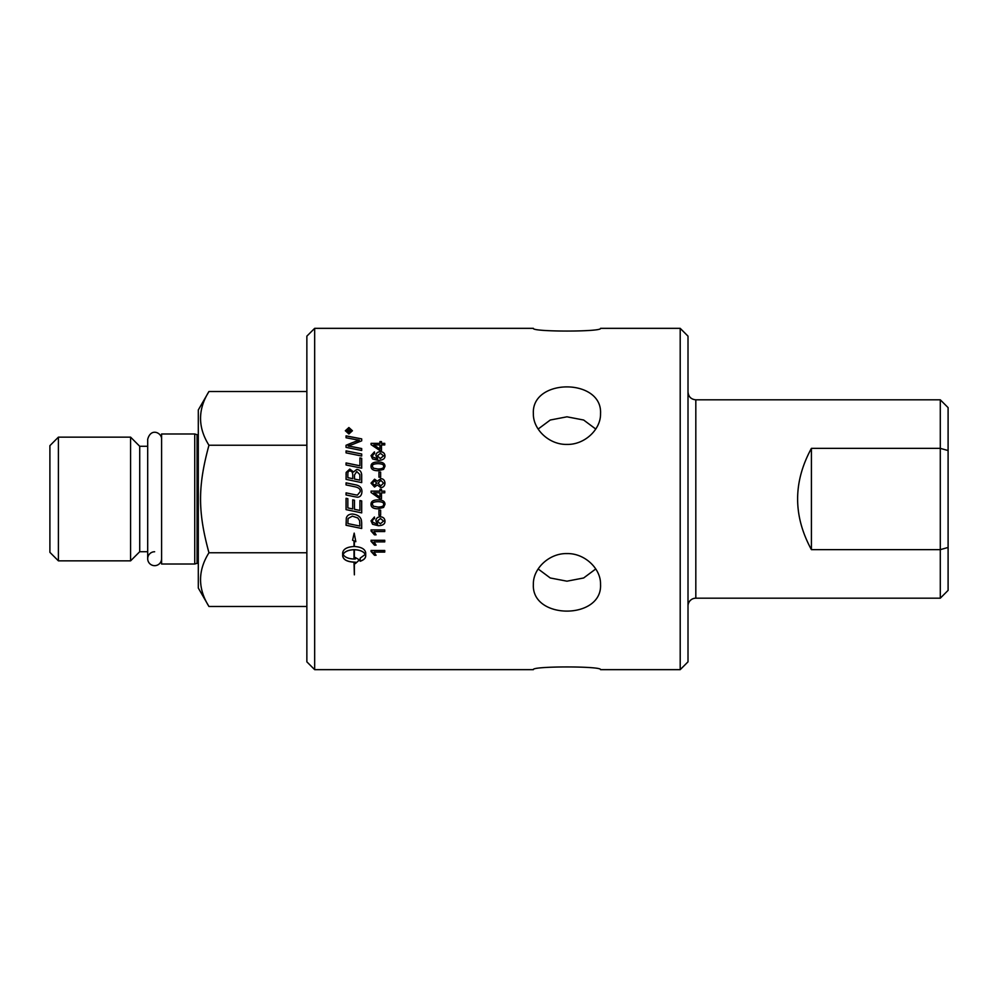 <?xml version="1.0" encoding="UTF-8"?>
<svg xmlns="http://www.w3.org/2000/svg" width="998" height="998" viewBox="0 0 998 998"><rect width="100%" height="100%" fill="white"/><g stroke="black" fill="none" stroke-linecap="round" stroke-linejoin="round"><path stroke-width="1.5" d="M161.589 558.705A6.949 6.949 0 0 1 154.64 565.666A6.949 6.949 0 0 1 147.692 558.705A6.949 6.949 0 0 1 154.64 551.757M948.1 547.453L940.291 549.649L940.291 598.189L948.1 590.379L948.1 407.621L940.291 399.811L940.291 549.649L811.411 549.649C793.023 515.879 793.023 482.121 811.411 448.351L811.411 549.649M533.369 669.658C531.298 666.04 602.592 666.04 600.534 669.658C602.592 666.04 531.298 666.04 533.369 669.658L314.669 669.658L314.669 328.342L533.369 328.342C531.298 331.96 602.592 331.96 600.534 328.342C602.592 331.96 531.298 331.96 533.369 328.342M538.147 568.96L550.26 577.979L566.951 581.185L583.643 577.979L595.756 568.96M533.369 584.329C532.932 568.81 548.975 553.166 566.951 553.578C584.928 553.166 600.971 568.81 600.534 584.329C602.592 620.032 531.298 620.032 533.369 584.329M595.756 429.04L583.643 420.021L566.951 416.815L550.26 420.021L538.147 429.04M533.369 413.671C531.298 377.968 602.592 377.968 600.534 413.671C600.971 429.19 584.928 444.834 566.951 444.422C548.975 444.834 532.932 429.19 533.369 413.671M314.669 328.342L306.86 336.151L306.86 661.849L314.669 669.658M379.926 449.013L379.926 444.933L373.763 444.933A524.736 131.412 36.1 0 1 379.926 449.013L379.926 449.075A524.936 131.511 36.1 0 0 373.763 444.996L373.763 444.933M680.199 499L680.199 669.658L688.009 661.849L688.009 336.151L680.199 328.342L680.199 499M811.411 448.351L940.291 448.351L948.1 450.547M940.291 399.811L695.818 399.811L695.818 598.189A7.809 7.809 0 0 0 688.009 605.998M208.956 552.755C197.754 570.669 197.754 588.583 208.956 606.497L198.303 588.034L198.303 409.966L208.956 391.503C197.754 409.417 197.754 427.331 208.956 445.245C197.754 486.35 197.754 511.65 208.956 552.755L306.86 552.755M194.735 499L194.735 433.98L161.589 433.98L161.589 564.02L194.735 564.02L194.735 499M147.692 446.281L139.72 446.281L139.72 551.719L147.692 551.719M139.72 446.281L130.588 437.149L130.588 560.851L139.72 551.719M58.408 560.851L49.9 552.343L49.9 445.657L58.408 437.149L58.408 560.851L130.588 560.851M208.956 445.245L306.86 445.245M208.956 391.503L306.86 391.503M208.956 606.497L306.86 606.497M198.303 563.446L197.055 563.309L197.055 434.691A1.559 1.559 0 0 0 198.303 434.554M377.356 455.924L380.313 458.519L383.594 455.824L380.413 453.317L377.356 455.874L380.313 458.556L383.594 455.824M372.404 466.403L373.389 468.212L378.005 469.023C382.122 468.885 383.981 467.987 383.594 466.34C383.968 464.706 382.109 463.808 378.005 463.671C373.888 463.808 372.017 464.706 372.404 466.365L373.389 468.174L378.005 469.06C382.122 468.923 383.981 468.025 383.594 466.378L383.594 466.34M372.391 483.107L374.475 485.315L376.683 483.094L374.574 480.911L372.391 483.107L374.475 485.34L376.683 483.094M378.055 483.169L380.787 485.876L383.594 483.094L380.849 480.35L378.055 483.157L380.787 485.889L383.594 483.094M379.926 497.091L379.926 492.812L373.763 492.812A524.736 10.242 34.8 0 1 379.926 497.091L379.926 497.091A524.936 10.242 34.7 0 0 373.763 492.812L373.763 492.812M373.389 506.198L378.005 507.071C382.122 506.922 383.981 506.023 383.594 504.339C383.968 502.668 382.109 501.757 378.005 501.62C373.888 501.757 372.017 502.668 372.404 504.364L373.389 506.198M347.84 477.68L352.743 478.691L352.743 475.372C352.718 472.353 351.77 470.894 349.899 471.006C348.527 470.806 347.84 471.867 347.84 474.2L347.84 477.655L352.743 478.691M354.515 479.052L359.916 480.163L359.816 474.537L356.76 471.543L354.515 474.936L354.515 479.077L359.916 480.163M347.84 523.576A4074.859 603.64 11.9 0 0 359.916 526.071L359.604 520.682L357.771 517.937L352.356 516.153L348.09 518.498L347.84 523.576L348.09 518.498M347.554 431.598L348.701 431.598L348.115 430.063L347.554 431.672L348.701 431.598M348.888 428.055L345.944 430.737L348.888 433.431L351.82 430.737L348.888 428.055M350.822 431.598L347.042 432.159L347.042 430.961L348.065 429.477L349.138 430.462L350.822 429.24L349.213 431.261L350.822 431.598M354.016 549.723C348.452 549.96 344.797 551.52 343.062 554.401C344.797 557.271 348.452 558.818 354.016 559.03L354.016 549.673C348.452 549.898 344.797 551.457 343.062 554.339L343.062 554.401M377.356 521.131L380.313 523.825L383.594 521.068L380.413 518.498L377.356 521.131L380.413 518.498M384.741 443.349L384.741 444.933L381.473 444.933L381.473 450.585L379.926 450.585L371.069 444.646L371.069 443.349L379.926 443.349L379.926 441.603L381.473 441.603L381.473 443.349L384.741 443.349M371.019 455.624L374.425 451.882L374.562 453.479L372.391 455.724L372.84 457.084L377.693 458.768L375.872 455.55C376.046 453.167 377.518 451.869 380.3 451.645C383.207 451.832 384.766 453.217 384.966 455.774C385.128 458.668 382.92 460.215 378.342 460.39L372.578 458.955L371.019 455.624L374.425 451.932L374.562 453.491M383.569 469.397L378.005 470.732C373.339 470.719 371.019 469.26 371.019 466.34C370.919 463.484 373.252 462.024 378.005 461.987C382.633 461.974 384.966 463.434 384.966 466.34L383.569 469.397M380.787 487.598L377.319 484.991L374.537 487.049L371.019 483.144L374.587 479.19L377.319 481.198L380.837 478.628C383.382 478.791 384.754 480.275 384.966 483.107C384.766 485.951 383.369 487.436 380.787 487.598M384.741 491.128L384.741 492.812L381.473 492.812L381.473 498.738L379.926 498.738L371.069 492.501L371.069 491.128L379.926 491.128L379.926 489.294L381.473 489.294L381.473 491.128L384.741 491.128L381.473 491.128M384.966 504.327L383.569 507.433L378.005 508.793C373.339 508.793 371.019 507.308 371.019 504.339C370.919 501.42 373.252 499.936 378.005 499.886C382.633 499.886 384.966 501.37 384.966 504.339L383.569 507.446L378.005 508.78C373.339 508.78 371.019 507.296 371.019 504.327M371.019 529.901L384.741 529.901L384.741 531.547L374.05 531.547L376.071 534.828L374.45 534.828L371.019 529.901M371.019 550.484L384.741 550.484L384.741 552.081L374.05 552.081L376.071 555.262L374.45 555.262L371.019 550.484M361.688 454.003L361.688 456.024A4083.542 1043.683 -167.8 0 0 346.069 452.867L346.069 450.871A4083.542 1090.714 12.2 0 1 361.688 454.003A4087.82 1091.912 12.2 0 0 346.069 450.921M361.688 474.923L361.688 482.608A4083.542 422.092 -168.1 0 0 346.069 479.364L346.169 472.416L349.774 469.085L353.541 471.942L356.748 469.434C359.767 469.759 361.413 471.58 361.688 474.923C361.413 471.617 359.767 469.796 356.748 469.472L356.748 469.434M361.688 500.934L361.688 512.885A4083.542 287.175 -168.2 0 1 346.069 509.629L346.069 498.289L347.84 498.663L347.84 507.92L352.706 508.943L352.706 499.861L354.477 500.235L354.477 509.317L359.916 510.44L359.916 500.572L361.688 500.934M361.688 522.927L361.688 528.491A4083.542 653.154 -168 0 1 346.069 525.272L346.318 518.037C347.104 515.417 349.15 514.095 352.444 514.045C357.646 514.619 360.64 516.727 361.438 520.382L361.688 522.927M348.888 433.98L345.358 430.737L348.888 427.531L352.406 430.737L348.888 433.98M360.191 561.275L360.191 558.119L365.318 554.401C363.584 551.52 359.929 549.96 354.365 549.723L354.365 559.03L355.325 559.005L355.325 557.508L359.455 559.928L355.325 563.608L355.325 562.136L354.365 562.173L354.365 574.836L354.016 562.173C347.117 561.774 343.337 559.716 342.676 555.986L342.676 552.805C343.337 549.037 347.117 546.929 354.016 546.505L354.016 540.891L352.556 540.242L354.19 533.119L355.824 541.689L354.365 541.041L354.365 546.505C361.264 546.929 365.043 549.037 365.705 552.805L365.705 555.986C365.567 558.269 363.734 560.04 360.191 561.275M354.589 496.73A4111.423 74.376 -168.2 0 0 346.069 494.958L346.069 492.862A4098.736 120.733 11.8 0 1 355.662 494.871L357.434 495.108L360.216 491.627C360.503 489.132 358.656 487.498 354.664 486.725A4072.302 307.783 -168.2 0 0 346.069 484.928L346.069 482.845A4074.185 355.338 11.9 0 1 355.238 484.754C359.629 485.502 361.875 487.76 361.95 491.515C361.75 495.22 360.241 497.104 357.409 497.179L354.589 496.73M361.688 458.282L361.688 468.187A4083.542 759.303 -168 0 0 346.069 464.981L346.069 462.947A4079.749 810.625 12 0 1 359.916 465.779L359.916 457.92L361.688 458.282M361.688 448.551L361.688 450.497A4083.542 1172.563 -167.7 0 0 346.069 447.378L346.069 445.27A1056.084 311.326 -24.9 0 1 351.92 442.838L359.317 440.218L355.238 439.532A4123.137 1427.701 -167.5 0 0 346.069 437.76L346.069 435.864A4141.288 1464.515 12.5 0 1 361.688 438.883L361.688 440.842A1140.315 347.341 156 0 0 352.656 444.422L348.165 446.019L352.157 446.667A4134.277 1218.995 12.3 0 1 361.688 448.551M371.019 540.267L384.741 540.267L384.741 541.902L374.05 541.902L376.071 545.133L374.45 545.133L371.019 540.267M371.019 520.869L374.425 517.014L374.562 518.673L373.115 519.297L372.391 520.981L372.84 522.366L377.693 524.087L375.872 520.794C376.046 518.349 377.518 517.001 380.3 516.777C383.207 516.976 384.766 518.386 384.966 521.031C385.128 523.987 382.92 525.559 378.342 525.734L372.578 524.274L371.019 520.869M380.637 510.178L380.637 515.33L378.953 515.33L378.953 510.178L380.637 510.178M380.637 472.091L380.637 477.206L378.953 477.206L378.953 472.091L380.637 472.091L378.953 472.129M380.637 515.305L378.953 515.305M374.562 518.648L373.115 519.284L372.391 520.981M377.693 524.05L375.872 520.769M384.966 521.006C385.128 523.962 382.92 525.522 378.342 525.697L372.578 524.249L371.019 520.844M383.594 521.068L380.413 518.473M384.741 541.852L374.05 541.902M376.046 545.083L374.45 545.133M374.45 545.083L371.019 541.278M346.069 445.333A1056.907 311.626 -24.9 0 1 351.92 442.9L356.436 441.079M356.436 441.141L359.317 440.218M346.069 435.926A4145.642 1466.112 12.5 0 1 361.688 438.945M361.688 448.613A4138.619 1220.342 12.3 0 0 352.157 446.73L348.165 446.019M346.069 463.322L346.069 462.985A4084.041 811.511 12 0 1 359.916 465.817L359.916 465.779M359.916 457.97L361.688 458.332M346.069 492.875A4103.04 120.87 11.8 0 1 355.662 494.871L357.434 495.108L360.216 491.627M346.069 482.857A4078.464 355.725 11.8 0 1 355.238 484.766C359.629 485.527 361.875 487.773 361.95 491.527M354.365 549.723L354.365 549.673C359.929 549.898 363.584 551.457 365.318 554.339L365.318 554.401M360.191 561.2C363.734 559.965 365.567 558.206 365.705 555.923M354.365 541.041L355.812 541.627M352.568 540.205L354.016 540.891M342.676 555.923C343.337 559.641 347.117 561.699 354.016 562.099L354.016 562.173M354.365 562.173L355.325 562.136M355.325 563.533L359.455 559.853M345.358 430.812L348.888 427.606L352.406 430.812M345.944 430.737L348.888 433.506L351.82 430.737M347.042 432.159L348.065 429.552L349.138 430.462M349.337 430.25L350.822 429.315M350.822 431.672L349.213 431.598M361.688 528.453A4087.82 653.865 -168.1 0 1 346.069 525.247M359.916 526.046L359.604 520.657L357.771 517.912L352.356 516.141L348.09 518.486M361.688 512.872A4087.82 287.486 -168.2 0 1 346.069 509.616M346.069 498.289L347.84 498.663M346.069 474.437L346.169 472.441L349.774 469.122L353.541 471.942M353.541 471.967L356.748 469.472M384.741 552.019L374.05 552.081M376.046 555.2L374.45 555.262M374.45 555.2L371.019 551.457M384.741 531.51L374.05 531.547M376.059 534.791L374.45 534.828L371.019 530.924M383.594 504.339L383.594 504.327C383.968 502.668 382.109 501.757 378.005 501.62C373.888 501.757 372.017 502.668 372.404 504.352L372.404 504.364M371.069 491.141L379.926 491.128M379.926 489.307L381.473 489.307M371.019 483.157L374.587 479.215L377.319 481.223L380.837 478.653C383.382 478.803 384.754 480.3 384.966 483.132M371.019 466.378C370.919 463.521 373.252 462.074 378.005 462.024C382.633 462.024 384.966 463.471 384.966 466.378M372.84 457.084L372.391 455.724M372.84 457.134L377.693 458.768M375.872 455.599C376.046 453.217 377.518 451.919 380.3 451.707C383.207 451.894 384.766 453.267 384.966 455.824M371.069 443.411L379.926 443.349M379.926 441.677L381.473 441.677M384.741 443.411L381.473 443.349M161.589 439.295C162.262 433.257 151.035 427.032 147.692 439.295L147.692 558.705M695.818 598.189L940.291 598.189M695.818 399.811C691.078 399.35 688.47 396.742 688.009 392.002M58.408 437.149L130.588 437.149M197.055 434.691L194.735 433.98M197.055 563.309L194.735 564.02M600.534 669.658L680.199 669.658M600.534 328.342L680.199 328.342"/></g></svg>
